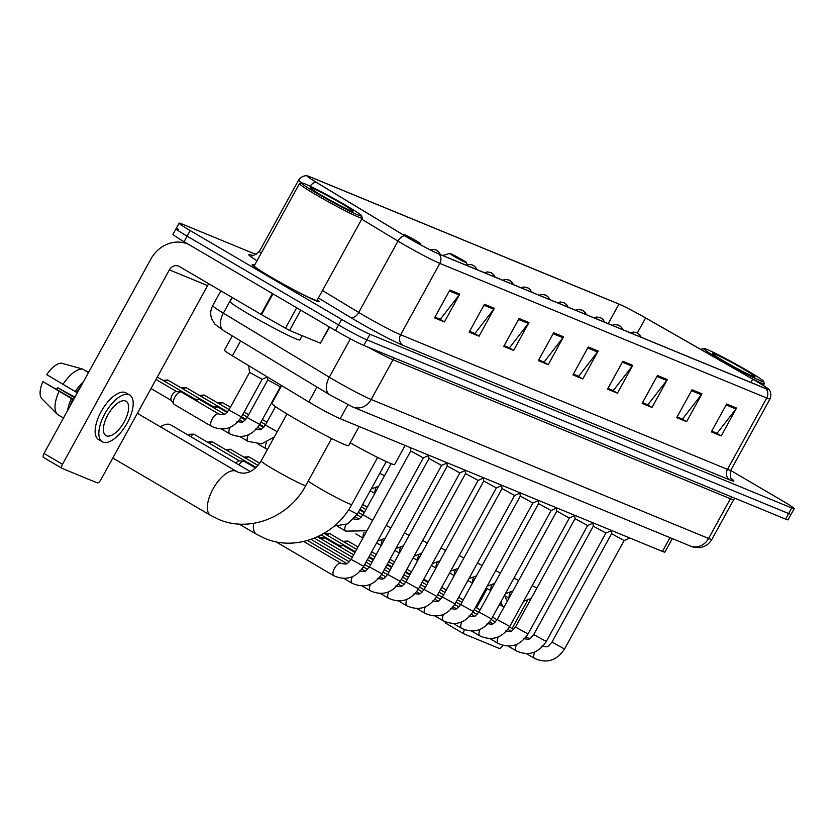 <?xml version="1.0" encoding="UTF-8"?>
<svg xmlns="http://www.w3.org/2000/svg" width="836" height="836" viewBox="0 0 836 836"><rect width="100%" height="100%" fill="white"/><g stroke="black" fill="none" stroke-linecap="round" stroke-linejoin="round"><path stroke-width="1.25" d="M672.343 538.603L664.913 552.105A23.889 1.338 -151.2 0 1 662.446 551.426L340.2 418.711A23.889 1.338 -151.2 0 1 308.787 401.991L232.408 355.812A23.889 1.338 -151.2 0 1 224.414 350.19L232.283 335.873M178.517 229.377A23.889 1.338 28.8 0 0 176.041 228.698L172.979 234.279A23.889 1.338 28.8 0 0 184.035 241.708L335.476 330.523A23.889 1.338 28.8 0 0 363.827 345.425L785.6 519.125A23.889 1.338 28.8 0 0 788.066 519.804L791.138 514.234A23.889 1.338 28.8 0 1 788.662 513.544A23.889 1.338 28.8 0 0 791.138 514.234L794.2 508.654A23.889 1.338 28.8 0 0 783.144 501.213L730.685 470.449M256.192 254.531L181.579 223.808A23.889 1.338 28.8 0 0 179.113 223.128A23.889 1.338 28.8 0 0 190.159 230.558L341.61 319.373A23.889 1.338 28.8 0 0 369.961 334.275L366.899 339.844L788.662 513.544L366.899 339.844A23.889 1.338 28.8 0 1 338.538 324.943A23.889 1.338 28.8 0 0 366.899 339.844L363.827 345.425M190.159 230.558L187.097 236.139L338.538 324.943L187.097 236.139A23.889 1.338 28.8 0 1 176.041 228.698A23.889 1.338 28.8 0 0 187.097 236.139L184.035 241.708M254.604 265.19A38.226 2.132 28.8 0 0 252.159 264.688A38.226 2.132 28.8 0 0 269.84 276.591A38.226 2.132 28.8 0 0 319.153 301.524A38.226 2.132 28.8 0 0 317.419 299.727A38.226 2.132 28.8 0 1 319.153 301.524A38.226 2.132 28.8 0 1 269.84 276.591A38.226 2.132 28.8 0 1 252.159 264.688A38.226 2.132 28.8 0 1 254.604 265.19M756.319 381.226A25.488 1.421 -151.2 0 1 768.106 389.158A25.488 1.421 -151.2 0 1 765.473 388.437L438.597 253.82A25.488 1.421 -151.2 0 1 405.094 235.982L316.447 182.384A25.488 1.421 -151.2 0 1 307.92 176.396A25.488 1.421 -151.2 0 1 310.553 177.117L618.953 304.126A25.488 1.421 -151.2 0 1 645.611 317.952L752.734 379.157A25.488 1.421 -151.2 0 1 756.319 381.226M756.58 381.331A26.125 1.463 28.8 0 0 752.912 379.21L645.789 318.004A26.125 1.463 28.8 0 0 618.452 303.844L310.062 176.824A26.125 1.463 28.8 0 0 307.92 176.072A26.125 1.463 28.8 0 0 316.102 182.227L404.749 235.825A26.125 1.463 28.8 0 0 439.088 254.102L765.964 388.73A26.125 1.463 28.8 0 0 768.368 388.991A26.125 1.463 28.8 0 0 756.58 381.331M449.872 289.998L434.542 317.868L444.428 321.944L459.758 294.073L449.872 289.998M434.96 317.126L440.269 319.31L459.152 294.993A6.374 5.695 -67.6 0 0 459.758 294.073M439.527 319.007L444.428 321.944M484.472 304.252L469.142 332.122L479.028 336.197L494.358 308.317L484.472 304.252M469.55 331.38L474.858 333.564L493.742 309.247A6.374 5.695 -67.6 0 0 494.358 308.317M474.127 333.261L479.028 336.197M519.062 318.495L503.742 346.376L513.628 350.441L528.948 322.571L519.062 318.495M504.15 345.623L509.458 347.807L528.342 323.49A6.374 5.695 -67.6 0 0 528.948 322.571M508.727 347.504L513.628 350.441M553.662 332.749L538.342 360.619L548.228 364.695L563.548 336.814L553.662 332.749M543.327 361.758L538.729 359.919L544.058 362.061L562.942 337.744A6.374 5.695 -67.6 0 0 563.548 336.814M543.306 361.8L548.228 364.695M726.662 403.997L711.332 431.867L721.217 435.932L736.537 408.062L726.662 403.997M711.739 431.115L717.048 433.309L735.931 408.992A6.374 5.695 -67.6 0 0 736.537 408.062M716.316 433.006L721.217 435.932M692.062 389.743L676.732 417.613L686.617 421.689L701.947 393.819L692.062 389.743M677.15 416.871L682.458 419.055L701.341 394.738A6.374 5.695 -67.6 0 0 701.947 393.819M681.716 418.752L686.617 421.689M657.462 375.489L642.132 403.37L652.017 407.435L667.347 379.565L657.462 375.489M642.55 402.618L647.858 404.812L666.741 380.485A6.374 5.695 -67.6 0 0 667.347 379.565M647.116 404.509L652.017 407.435M622.862 361.246L607.542 389.116L617.428 393.192L632.747 365.311L622.862 361.246M607.95 388.374L613.258 390.558L632.141 366.241A6.374 5.695 -67.6 0 0 632.747 365.311M612.527 390.255L617.428 393.192M588.262 346.992L572.942 374.873L582.828 378.938L598.148 351.068L588.262 346.992M573.35 374.12L578.658 376.315L597.541 351.987A6.374 5.695 -67.6 0 0 598.148 351.068M577.927 376.012L582.828 378.938M369.961 334.275L791.734 507.974A23.889 1.338 28.8 0 0 794.2 508.654M508.706 347.557L504.129 345.665M474.106 333.303L469.529 331.422M439.506 319.059L434.929 317.168M612.495 390.297L607.918 388.416M647.095 404.551L642.518 402.67M681.695 418.805L677.118 416.913M716.295 433.048L711.718 431.167M577.895 376.054L573.329 374.173M464.032 633.887L445.755 623.175A3.981 1.766 -59.6 0 1 445.651 623.123A3.981 1.766 -59.6 0 1 445.139 621.785M464.105 629.612L464.482 629.842A3.981 1.766 120.4 0 0 464.116 633.949A3.981 1.766 120.4 0 0 464.22 634.001L499.144 648.381A3.981 1.766 120.4 0 0 502.708 645.58L502.802 645.413M512.05 628.588L527.694 600.133M476.604 607.803L487.169 588.586M499.541 604.344A27.076 12.017 120.4 0 0 500.628 605.18L504.014 607.166A27.076 12.017 120.4 0 1 501.036 601.617M505.425 596.099A19.907 8.841 120.4 0 0 507.483 600.844M719.462 359.208A34.245 1.912 28.8 0 0 763.644 381.425A34.245 1.912 28.8 0 0 747.792 370.881A34.245 1.912 28.8 0 0 703.713 348.487A34.245 1.912 28.8 0 0 719.462 359.208M752.484 378.969A35.843 1.996 28.8 0 0 764.271 383.714A35.843 1.996 28.8 0 0 764.271 383.588L763.644 381.425M743.706 369.198A24.369 1.359 28.8 0 0 712.262 353.388A24.369 1.359 28.8 0 0 723.548 360.901A24.369 1.359 28.8 0 0 754.918 376.837A24.369 1.359 28.8 0 0 743.706 369.198M703.713 348.487L701.561 349.103A35.843 1.996 28.8 0 0 701.456 349.176A35.843 1.996 28.8 0 0 702.512 350.42M250.257 471.525L170.732 424.887A25.488 11.317 120.4 0 0 170.105 424.573A25.488 11.317 120.4 0 0 164.211 424.939A25.488 11.317 120.4 0 0 160.543 426.945M454.209 256.443A9.562 0.533 28.8 0 0 466.54 262.64A9.562 0.533 28.8 0 0 462.109 259.703A9.562 0.533 28.8 0 0 449.81 253.444A9.562 0.533 28.8 0 0 454.209 256.443M350.159 442.84A43.806 2.445 28.8 0 0 394.644 464.534L405.136 445.452M408.208 237.497A9.562 0.533 28.8 0 0 420.539 243.694A9.562 0.533 28.8 0 0 416.119 240.758A9.562 0.533 28.8 0 0 403.809 234.498A9.562 0.533 28.8 0 0 408.208 237.497M281.659 385.584L271.867 403.38A43.806 2.445 28.8 0 0 292.14 417.018A43.806 2.445 28.8 0 0 348.643 445.588L359.135 426.506M551.969 642.1L611.576 533.681L624.137 540.578L564.53 649.008L551.969 642.1C547.131 647.315 548.468 647.294 541.906 646.092M533.713 634.587L593.32 526.168L605.881 533.065L546.274 641.494L533.713 634.587C528.875 639.801 530.223 639.78 523.649 638.568M505.393 631.055C511.966 632.256 510.618 632.277 515.457 627.063L575.063 518.644L587.635 525.541M487.137 623.541C493.71 624.743 492.362 624.764 497.201 619.549L556.807 511.13L569.379 518.027M478.944 612.036L538.551 503.606L551.123 510.514L491.516 618.933L478.944 612.036C474.106 617.24 475.454 617.219 468.881 616.017M520.305 496.082L532.866 502.99L473.26 611.419L460.699 604.512C455.86 609.726 457.198 609.705 450.625 608.503M340.022 546.828A7.169 3.187 -59.6 0 1 342.927 545.521A7.169 3.187 -59.6 0 1 343.397 545.636A7.169 3.187 -59.6 0 1 343.575 545.72A7.169 3.187 -59.6 0 1 343.732 545.835M337.451 545.323A5.173 2.299 -59.6 0 1 338.402 545.135A5.173 2.299 -59.6 0 1 338.737 545.208M442.443 596.998L502.049 488.569L514.61 495.476L455.003 603.905L442.443 596.998C437.604 602.213 438.942 602.192 432.369 600.98M321.766 539.304A7.169 3.187 -59.6 0 1 324.671 538.008A7.169 3.187 -59.6 0 1 325.141 538.112A7.169 3.187 -59.6 0 1 325.319 538.206A7.169 3.187 -59.6 0 1 325.476 538.321M319.195 537.799A5.173 2.299 -59.6 0 1 320.146 537.611A5.173 2.299 -59.6 0 1 320.491 537.694M424.186 589.474L483.793 481.055L496.354 487.952L436.747 596.381L424.186 589.474C419.348 594.689 420.686 594.668 414.113 593.466M405.93 581.96L465.537 473.542L478.098 480.439L418.491 588.868L405.93 581.96C401.092 587.175 402.44 587.154 395.867 585.942M387.674 574.437L447.281 466.018L459.852 472.915L400.235 581.344L387.674 574.437C382.836 579.651 384.184 579.63 377.611 578.428M359.355 570.904C365.928 572.117 364.58 572.137 369.418 566.923L429.025 458.504L441.596 465.401M351.162 559.409L410.769 450.98L423.34 457.877L363.733 566.306L351.162 559.409C346.323 564.613 347.671 564.593 341.098 563.391L303.74 541.477M238.803 464.806A7.169 3.187 -59.6 0 1 243.736 461.253A7.169 3.187 -59.6 0 1 244.373 461.451L255.544 468.003M235.898 463.092A5.173 2.299 -59.6 0 1 239.211 460.866A5.173 2.299 -59.6 0 1 239.545 460.939M214.465 408.261A7.169 3.187 -59.6 0 1 217.37 406.954A7.169 3.187 -59.6 0 1 218.018 407.153L227.026 412.441M211.895 406.756A5.173 2.299 -59.6 0 1 212.846 406.557A5.173 2.299 -59.6 0 1 213.19 406.641M247.132 417.519L267.813 379.899L280.384 386.796L259.693 424.427L247.132 417.519C242.294 422.734 243.642 422.713 237.069 421.511M196.209 400.737A7.169 3.187 -59.6 0 1 199.114 399.43A7.169 3.187 -59.6 0 1 199.762 399.629L224.508 414.144M193.649 399.232A5.173 2.299 -59.6 0 1 194.589 399.044A5.173 2.299 -59.6 0 1 194.934 399.117M228.876 410.006L249.567 372.386L262.128 379.283L241.447 416.913L228.876 410.006C224.038 415.22 225.386 415.199 218.813 413.987A7.169 3.187 -59.6 0 1 218.813 413.998L181.506 392.115A7.169 3.187 -59.6 0 0 180.858 391.917A7.169 3.187 -59.6 0 0 174.912 397.079A7.169 3.187 -59.6 0 0 173.763 404.018A7.169 3.187 -59.6 0 0 174.254 404.478L211.56 426.36A7.169 3.187 -59.6 0 1 212.219 418.951A7.169 3.187 -59.6 0 1 218.813 413.987M171.568 400.601A5.173 2.299 -59.6 0 1 171.213 400.266A5.173 2.299 -59.6 0 1 172.049 395.25A5.173 2.299 -59.6 0 1 176.344 391.52A5.173 2.299 -59.6 0 1 176.678 391.603M300.741 310.146L289.57 330.481L320.376 343.168L329.311 326.907M188.852 244.54A31.862 28.487 -67.6 0 0 187.661 244.007A31.862 28.487 -67.6 0 0 150.898 259.024L44.015 453.446L62.491 464.273L169.374 269.861A7.963 7.127 112.4 0 1 178.559 266.099A7.963 7.127 112.4 0 1 179.353 266.496L260.968 314.357L272.411 293.54M62.031 468.327L43.754 457.605A3.981 1.766 -59.6 0 1 43.65 457.564A3.981 1.766 -59.6 0 1 44.015 453.446M62.491 464.273A3.981 1.766 120.4 0 0 62.115 468.39A3.981 1.766 120.4 0 0 62.219 468.442L97.143 482.821A3.981 1.766 120.4 0 0 100.707 480.021L207.589 285.599A7.963 7.127 112.4 0 1 208.885 283.822M329.677 327.116L320.376 343.168M289.57 330.481L260.968 314.357M106.433 435.849A19.907 8.841 120.4 0 0 123.947 422.358A19.907 8.841 120.4 0 0 126.09 401.249A19.907 8.841 120.4 0 0 125.588 401.008A19.907 8.841 120.4 0 0 108.084 414.489A19.907 8.841 120.4 0 0 105.942 435.598A19.907 8.841 120.4 0 0 106.433 435.849M56.524 389.262A15.926 7.075 120.4 0 0 57.684 387.716L74.676 397.675M80.611 386.89A23.095 10.251 120.4 0 0 76.504 392.293L46.732 374.653A20.712 9.196 120.4 0 1 61.352 363.148L82.534 369.031L88.501 372.522M77.361 392.795L76.504 392.293M73.746 399.368L42.897 381.624L73.526 399.765M72.68 399.263A23.095 10.251 120.4 0 0 70.412 405.429M129.716 395.073L126.017 392.899A27.076 12.017 120.4 0 0 125.348 392.565A27.076 12.017 120.4 0 0 101.532 410.915A27.076 12.017 120.4 0 0 98.627 439.621L102.316 441.784A27.076 12.017 120.4 0 0 102.995 442.119A27.076 12.017 120.4 0 0 126.811 423.779A27.076 12.017 120.4 0 0 129.716 395.073A27.076 12.017 120.4 0 0 129.037 394.738A27.076 12.017 120.4 0 0 105.221 413.078A27.076 12.017 120.4 0 0 102.316 441.784M83.412 381.791A26.282 11.673 120.4 0 0 75.167 391.75M71.342 398.709A26.282 11.673 120.4 0 0 67.611 410.528M88.741 372.093L83.966 369.867M82.534 369.031A26.282 11.673 120.4 0 0 62.857 384.529M59.032 391.488A26.282 11.673 120.4 0 0 57.318 414.269A26.282 11.673 120.4 0 0 57.548 414.489L41.8 398.709A20.712 9.196 120.4 0 1 42.897 381.624M63.515 417.99L57.548 414.489M74.947 397.184L57.684 387.716M317.461 193.649A34.245 1.912 28.8 0 0 361.643 215.866A34.245 1.912 28.8 0 0 345.79 205.322A34.245 1.912 28.8 0 0 301.712 182.917A34.245 1.912 28.8 0 0 317.461 193.649M301.712 182.917L299.56 183.544A35.843 1.996 28.8 0 0 299.455 183.617A35.843 1.996 28.8 0 0 316.029 194.778A35.843 1.996 28.8 0 0 362.27 218.144A35.843 1.996 28.8 0 0 362.27 218.018L361.643 215.866M299.455 183.617L254.249 265.838A35.843 1.996 28.8 0 0 270.822 276.998A35.843 1.996 28.8 0 0 317.063 300.375L362.27 218.144M232.283 297.532L230.067 301.556A39.825 2.226 28.8 0 0 248.491 313.949A39.825 2.226 28.8 0 0 299.863 339.918L302.193 335.685M341.705 203.639A24.369 1.359 28.8 0 0 310.271 187.828A24.369 1.359 28.8 0 0 321.546 195.331A24.369 1.359 28.8 0 0 352.917 211.278A24.369 1.359 28.8 0 0 341.705 203.639M670.023 537.652L662.446 551.426M240.601 340.91L232.408 355.812M316.98 387.089L308.787 401.991M347.88 404.739L340.2 418.711M232.032 297.386L223.369 313.155A15.926 9.436 121.2 0 0 223.755 330.722L215.019 324.316L211.759 319.018C210.129 314.43 210.442 309.978 212.699 305.662A31.862 1.776 28.8 0 0 223.369 313.155L329.29 377.203A31.862 1.776 28.8 0 0 333.365 379.628A31.862 1.776 28.8 0 0 371.174 399.493L708.594 538.457A31.862 1.776 28.8 0 0 711.885 539.366C709.471 543.567 705.908 546.211 701.195 547.308L698.666 547.643C694.371 547.402 691.55 546.848 690.212 545.971L352.792 407.007A15.926 14.243 112.4 0 0 371.174 399.493L393.014 359.773A31.862 1.776 -151.2 0 1 367.882 347.086M732.064 497.075A3.981 3.563 -67.6 0 0 730.424 498.737L708.594 538.457A15.926 14.243 112.4 0 1 690.212 545.971M350.388 338.82L329.29 377.203A15.926 9.436 121.2 0 0 329.677 394.759L223.755 330.722M734.99 498.277L733.715 499.646A31.862 1.776 -151.2 0 1 730.424 498.737L393.014 359.773A3.981 3.563 -67.6 0 1 394.655 358.111M785.6 519.125L791.734 507.974M335.476 330.523L341.61 319.373M731.354 478.641A39.825 2.226 -151.2 0 1 729.818 479.948L402.942 345.331A7.963 7.127 112.4 0 1 400.622 334.745L727.487 469.372A31.862 1.776 28.8 0 0 730.779 470.281C730.141 476.708 730.465 479.634 731.74 479.07M402.942 345.331A39.825 2.226 -151.2 0 1 355.687 320.491A39.825 2.226 -151.2 0 1 350.587 317.461L318.38 297.982M404.749 235.825A7.963 4.723 121.2 0 0 397.967 241.102L358.738 312.455A31.862 1.776 28.8 0 0 362.814 314.879A31.862 1.776 28.8 0 0 400.622 334.745L439.84 263.392A31.862 1.776 -151.2 0 1 397.967 241.102L361.706 219.178M302.078 182.927A31.862 1.776 -151.2 0 1 298.661 180.012L259.432 251.364A31.862 1.776 28.8 0 0 261.229 253.141M316.102 182.227A7.963 4.723 121.2 0 0 310.135 186.198M439.088 254.102A7.963 7.127 112.4 0 1 439.84 263.392L766.716 398.009A7.963 7.127 -67.6 0 0 765.964 388.73M768.368 388.991C768.085 388.635 772.631 391.99 770.008 398.918A31.862 1.776 -151.2 0 1 766.716 398.009L727.487 469.372A7.963 7.127 112.4 0 0 729.818 479.948M257.007 260.822A39.825 2.226 -151.2 0 1 252.064 255.367M322.477 290.531L358.738 312.455A7.963 4.723 -58.8 0 1 350.587 317.461M310.553 177.117L309.947 178.225M752.734 379.157L750.927 382.449M645.611 317.952L637.377 332.937M618.953 304.126L608.211 323.668M587.739 347.954L597.541 351.987M622.339 362.197L632.141 366.241M656.929 376.451L666.741 380.485M691.529 390.705L701.341 394.738M726.129 404.948L735.931 408.992M553.139 333.7L562.942 337.744M518.539 319.456L528.342 323.49M483.94 305.203L493.742 309.247M449.34 290.959L459.152 294.993M377.632 457.449L351.778 504.484A25.488 1.421 -151.2 0 1 349.145 503.763A25.488 1.421 -151.2 0 1 318.892 487.869A25.488 1.421 -151.2 0 1 308.223 481.097M351.778 504.484C335.414 535.845 295.881 551.927 264.604 538.3L256.631 534.34A25.488 11.317 -59.6 0 1 253.569 523.336M331.631 438.503L305.777 485.538A25.488 1.421 -151.2 0 1 303.144 484.817A25.488 1.421 -151.2 0 1 272.902 468.923A25.488 1.421 -151.2 0 1 261.104 460.991C254.311 471.316 246.61 475.067 238.009 472.225L137.365 413.35M305.777 485.538C289.423 516.909 249.88 532.981 218.604 519.355L210.63 515.404A25.488 11.317 -59.6 0 1 213.358 488.381A25.488 11.317 -59.6 0 1 235.773 471.117A25.488 11.317 -59.6 0 1 236.41 471.431M564.53 649.008C556.755 660.659 546.796 663.805 534.653 658.454L534.653 658.454A7.169 3.187 -59.6 0 1 534.643 658.454A7.169 3.187 -59.6 0 1 534.841 651.965M546.274 641.494C538.499 653.146 528.54 656.291 516.397 650.941L516.397 650.941A7.169 3.187 -59.6 0 1 516.585 644.452M358.017 546.943L347.797 541.007A5.173 4.629 112.4 0 1 348.319 541.268A5.173 2.299 -59.6 0 1 348.445 541.331A5.173 2.299 -59.6 0 1 348.57 541.414M515.457 627.063L528.018 633.97C520.253 645.622 510.284 648.767 498.141 643.417L498.141 643.417A7.169 3.187 -59.6 0 1 498.329 636.938M345.31 542.679A5.173 2.299 -59.6 0 1 348.319 541.268M356.69 549.356L329.541 533.493A5.173 4.629 112.4 0 1 330.063 533.744A5.173 2.299 -59.6 0 1 330.189 533.817A5.173 2.299 -59.6 0 1 330.314 533.89M497.201 619.549L509.761 626.457C501.997 638.108 492.038 641.254 479.885 635.903L479.885 635.903A7.169 3.187 -59.6 0 1 480.083 629.414M327.054 535.155A5.173 2.299 -59.6 0 1 330.063 533.744M461.629 628.39A7.169 3.187 -59.6 0 1 461.629 628.379L461.629 628.379A7.169 3.187 -59.6 0 1 461.827 621.9M473.26 611.419C465.485 623.071 455.526 626.216 443.373 620.866L443.373 620.866A7.169 3.187 -59.6 0 1 443.571 614.376M455.003 603.905C447.229 615.547 437.27 618.703 425.116 613.352A7.169 3.187 -59.6 0 1 425.116 613.352L425.116 613.352A7.169 3.187 -59.6 0 1 425.315 606.863M436.747 596.381C428.972 608.033 419.014 611.179 406.871 605.828L406.871 605.828A7.169 3.187 -59.6 0 1 406.86 605.828A7.169 3.187 -59.6 0 1 407.059 599.339M418.491 588.868C410.716 600.509 400.757 603.665 388.615 598.315L388.615 598.315A7.169 3.187 -59.6 0 1 388.803 591.825M400.235 581.344C392.471 592.996 382.501 596.141 370.358 590.791L370.358 590.791A7.169 3.187 -59.6 0 1 370.547 584.301M369.418 566.923L381.979 573.83C374.214 585.482 364.256 588.628 352.102 583.277L352.102 583.277A7.169 3.187 -59.6 0 1 352.301 576.788M363.733 566.306C355.958 577.958 346 581.114 333.846 575.753A7.169 3.187 -59.6 0 1 333.846 575.753L333.846 575.753A7.169 3.187 -59.6 0 1 334.619 568.156A7.169 3.187 -59.6 0 1 340.921 563.307A7.169 3.187 -59.6 0 1 341.098 563.391M532.239 585.587L536.89 588.074M509.228 597.667A7.169 3.187 -59.6 0 1 510.211 592.306M513.983 578.063L518.644 580.56M490.972 590.153A7.169 3.187 -59.6 0 1 491.955 584.792M495.727 570.549L500.388 573.036M472.727 582.64A7.169 3.187 -59.6 0 1 473.698 577.268M477.471 563.025L482.132 565.523M454.47 575.116A7.169 3.187 -59.6 0 1 455.442 569.755M459.215 555.512L463.875 558.009M436.214 567.602A7.169 3.187 -59.6 0 1 437.186 562.231M440.959 547.988L445.619 550.485M417.958 560.078A7.169 3.187 -59.6 0 1 418.94 554.717M422.702 540.474L427.363 542.972M399.702 552.565A7.169 3.187 -59.6 0 1 400.684 547.193M404.457 532.96L409.107 535.448M381.446 545.041A7.169 3.187 -59.6 0 1 382.428 539.68M259.745 463.217L248.605 456.738A5.173 4.629 112.4 0 1 249.128 456.999A5.173 2.299 -59.6 0 1 249.253 457.062A5.173 2.299 -59.6 0 1 249.368 457.146M386.201 525.436L390.851 527.934M246.108 458.41A5.173 2.299 -59.6 0 1 249.128 456.999M363.19 537.527A7.169 3.187 -59.6 0 1 364.172 532.166M258.063 465.422L230.349 449.225A5.173 4.629 112.4 0 1 230.872 449.486A5.173 2.299 -59.6 0 1 230.997 449.549A5.173 2.299 -59.6 0 1 231.112 449.622M366.91 530.766L345.728 531.132A7.169 3.187 -59.6 0 1 345.717 531.132A7.169 3.187 -59.6 0 1 345.916 524.642M352.97 518.759C359.543 519.971 358.205 519.992 363.043 514.777L372.605 520.41M227.852 450.886A5.173 2.299 -59.6 0 1 230.872 449.486M256.129 467.47L212.093 441.711A5.173 4.629 112.4 0 1 212.616 441.962A5.173 2.299 -59.6 0 1 212.741 442.025A5.173 2.299 -59.6 0 1 212.866 442.108M348.591 509.772L357.348 514.161L347.546 523.869L334.233 526.074M209.606 443.373A5.173 2.299 -59.6 0 1 212.616 441.962M239.472 460.887L193.837 434.187A5.173 4.629 112.4 0 1 194.36 434.448A5.173 2.299 -59.6 0 1 194.485 434.511A5.173 2.299 -59.6 0 1 194.61 434.595M190.702 436.601A5.173 2.299 -59.6 0 1 194.36 434.448M640.637 337.023A7.963 7.127 -67.6 0 0 637.565 333.062A7.963 7.127 112.4 0 0 636.771 332.665A7.963 7.127 112.4 0 0 636.698 332.634M622.381 329.509A7.963 7.127 -67.6 0 0 619.309 325.538A7.963 7.127 112.4 0 0 618.515 325.141A7.963 7.127 112.4 0 0 618.441 325.11M604.125 321.985A7.963 7.127 -67.6 0 0 601.063 318.025A7.963 7.127 112.4 0 0 600.258 317.628A7.963 7.127 112.4 0 0 600.185 317.596M585.869 314.472A7.963 7.127 -67.6 0 0 582.807 310.501A7.963 7.127 112.4 0 0 582.002 310.104A7.963 7.127 112.4 0 0 581.929 310.072M567.613 306.948A7.963 7.127 -67.6 0 0 564.551 302.987A7.963 7.127 112.4 0 0 563.746 302.59A7.963 7.127 112.4 0 0 563.673 302.559M549.356 299.434A7.963 7.127 -67.6 0 0 546.295 295.463A7.963 7.127 112.4 0 0 545.5 295.066A7.963 7.127 112.4 0 0 545.417 295.045M531.1 291.91A7.963 7.127 -67.6 0 0 528.038 287.95A7.963 7.127 112.4 0 0 527.244 287.553A7.963 7.127 112.4 0 0 527.161 287.521M512.855 284.397A7.963 7.127 -67.6 0 0 509.782 280.436A7.963 7.127 112.4 0 0 508.988 280.039A7.963 7.127 112.4 0 0 508.915 280.008M375.071 492.895A7.169 3.187 -59.6 0 1 376.043 487.534M494.599 276.873A7.963 7.127 -67.6 0 0 491.526 272.912A7.963 7.127 112.4 0 0 490.732 272.515A7.963 7.127 112.4 0 0 490.659 272.484M379.816 473.291L384.476 475.788M476.342 269.359A7.963 7.127 -67.6 0 0 473.27 265.399A7.963 7.127 112.4 0 0 472.476 265.002A7.963 7.127 112.4 0 0 472.403 264.97M230.433 407.184L222.428 402.544A5.173 4.629 112.4 0 1 222.951 402.806A5.173 2.299 -59.6 0 1 223.076 402.868A5.173 2.299 -59.6 0 1 223.191 402.952M439.83 254.322A7.963 7.127 -67.6 0 0 436.768 250.361A7.963 7.127 112.4 0 0 435.964 249.964A7.963 7.127 112.4 0 0 435.89 249.933M219.931 404.216A5.173 2.299 -59.6 0 1 222.951 402.806M229.106 409.588L204.172 395.031A5.173 4.629 112.4 0 1 204.695 395.282A5.173 2.299 -59.6 0 1 204.82 395.355A5.173 2.299 -59.6 0 1 204.945 395.428M201.685 396.692A5.173 2.299 -59.6 0 1 204.695 395.282M227.57 411.876L185.916 387.507A5.173 4.629 112.4 0 1 186.438 387.768A5.173 2.299 -59.6 0 1 186.564 387.831A5.173 2.299 -59.6 0 1 186.689 387.914M267.416 449.507L266.329 448.911A7.169 3.187 -59.6 0 1 266.517 442.422M183.429 389.179A5.173 2.299 -59.6 0 1 186.438 387.768M213.107 406.578L167.67 379.993A5.173 4.629 112.4 0 1 168.182 380.255A5.173 2.299 -59.6 0 1 168.308 380.317A5.173 2.299 -59.6 0 1 168.433 380.39M274.323 436.946L261.72 443.843L248.073 441.398A7.169 3.187 -59.6 0 1 248.261 434.908M255.325 429.025C261.898 430.237 260.55 430.258 265.388 425.043L277.186 431.731M165.173 381.655A5.173 2.299 -59.6 0 1 168.182 380.255M259.693 424.427C251.929 436.078 241.959 439.224 229.816 433.874L229.816 433.874A7.169 3.187 -59.6 0 1 230.004 427.384M169.374 269.861L207.589 285.599M272.964 293.864L261.522 314.681M285.4 328.318L296.696 307.773M352.792 407.007L329.677 394.759M711.885 539.366L733.715 499.646M212.699 305.662L220.861 290.834M307.92 176.072C308.38 176.124 303.102 174.087 298.661 180.012M179.113 223.128L176.041 228.698M770.008 398.918L730.779 470.281M259.432 251.364C254.343 255.346 251.699 256.652 251.49 255.273M464.116 633.949L445.651 623.123M763.32 385.427L764.271 383.714M160 426.621L164.211 424.939M256.631 534.34L239.086 524.057M466.54 262.64L467.428 265.691M449.81 253.444L442.693 255.502M210.63 515.404L112.797 458.034M420.539 243.694L420.916 244.979M403.809 234.498L403.025 234.728M286.967 413.945L261.104 460.991M624.126 540.589L629.863 538.008M534.653 658.454L526.513 653.679M611.576 533.692L611.147 530.693M529.345 638.725L526.168 636.865M513.607 629.498L509.427 627.052M497.065 619.8L492.508 617.125M480.136 609.872L475.579 607.197M463.207 599.945L458.65 597.27M446.278 590.017L441.721 587.342M389.963 559.305L394.529 561.98M406.902 569.232L411.458 571.908M423.831 579.16L428.387 581.835M605.87 533.075L611.607 530.484M516.397 650.941L508.257 646.165M593.32 526.178L592.891 523.179M511.089 631.211L507.912 629.341M495.351 621.984L491.171 619.528M478.809 612.276L474.252 609.611M461.88 602.348L457.323 599.684M444.951 592.421L440.394 589.756M428.022 582.493L423.465 579.829M371.717 551.791L376.273 554.456M388.646 561.719L393.202 564.384M405.575 571.646L410.131 574.311M587.624 525.551L528.018 633.97M587.614 525.562L593.351 522.97M498.141 643.417L490 638.641M575.063 518.654L574.635 515.666M492.832 623.687L489.656 621.827M477.095 614.46L472.925 612.015M460.552 604.762L455.996 602.087M443.623 594.835L439.067 592.16M426.694 584.907L422.138 582.232M409.765 574.98L405.209 572.305M370.39 554.195L374.946 556.87M387.319 564.122L391.875 566.798M343.115 541.394L347.797 541.007M575.095 515.457L569.358 518.038L509.761 626.457M479.885 635.903L471.744 631.128M556.807 511.141L556.379 508.142M474.576 616.174L471.399 614.303M458.839 606.946L454.669 604.491M442.296 597.238L437.74 594.574M425.367 587.321L420.811 584.646M408.438 577.394L403.882 574.719M391.509 567.466L386.953 564.791M369.063 556.609L373.619 559.284M324.859 533.87L329.541 533.493M453.488 623.614L461.629 628.379C473.782 633.74 483.741 630.584 491.516 618.933M551.112 510.524L556.849 507.933M538.551 503.617L538.123 500.628M456.331 608.66L453.143 606.79M440.582 599.422L436.413 596.977M424.04 589.725L419.484 587.05M407.122 579.797L402.555 577.122M390.182 569.87L385.626 567.195M373.253 559.942L368.697 557.267M324.013 533.378L355.363 551.76M532.856 503L538.593 500.419M443.373 620.866L435.232 616.09M338.402 545.135L342.927 545.521M519.877 493.104L520.305 496.103L460.699 604.512M438.074 601.136L434.887 599.266M422.337 591.909L418.157 589.464M405.794 582.211L401.238 579.536M388.865 572.284L384.299 569.609M371.936 562.356L367.37 559.681M355.007 552.429L343.575 545.72M321.243 534.935L338.664 545.156M514.6 495.487L520.337 492.895M425.116 613.352L416.976 608.577M320.146 537.611L324.671 538.008M502.049 488.579L501.621 485.591M419.818 593.623L416.631 591.752M404.081 584.385L399.901 581.94M387.538 574.687L382.982 572.023M370.609 564.76L366.053 562.085M353.68 554.832L325.319 538.206M318.328 536.409L320.407 537.632M496.344 487.963L502.081 485.382M406.871 605.828L398.72 601.053M483.793 481.066L483.365 478.067M401.562 586.099L398.375 584.239M385.824 576.871L381.644 574.426M369.282 567.174L364.726 564.499M352.353 557.246L317.492 536.806M478.087 480.449L483.825 477.858M388.615 598.315L380.474 593.539M465.537 473.552L465.109 470.553M383.306 578.585L380.129 576.715M367.568 569.358L363.388 566.902M351.026 559.65L314.367 538.154M459.831 472.925L465.568 470.344M370.358 590.791L362.218 586.015M447.281 466.028L446.852 463.039M365.05 571.061L361.873 569.201M349.312 561.834L311.044 539.398M447.312 462.83L441.575 465.412L381.979 573.83M352.102 583.277L343.962 578.502M429.025 458.515L428.596 455.515M346.794 563.548L307.523 540.516M423.319 457.898L429.056 455.306M333.846 575.753L275.88 541.77M410.769 450.991L410.288 447.573M523.629 601.241L531.205 598.43M508.957 598.168L504.401 595.504M505.372 593.727L512.949 590.916M490.701 590.655L486.144 587.98M487.116 586.214L494.693 583.392M472.445 583.131L467.888 580.466M362.688 504.463L367.244 507.138M468.86 578.69L476.436 575.879M454.188 575.617L449.632 572.942M361.361 506.867L365.917 509.542M450.604 571.176L458.18 568.355M435.932 568.104L431.376 565.429M360.034 509.281L364.59 511.956M432.348 563.652L439.924 560.841M364.224 512.614L359.668 509.95M417.686 560.58L413.12 557.905M414.102 556.139L421.668 553.327M362.897 515.028L358.341 512.353M399.43 553.066L394.864 550.391M395.846 548.615L403.422 545.803M361.194 517.212L357.014 514.757M381.174 545.542L376.618 542.867M377.59 541.101L385.166 538.29M358.675 518.916L355.488 517.056M362.918 538.029L355.833 533.87M243.913 457.125L248.605 456.738M391.123 463.687L363.043 514.777M345.728 531.132L337.577 526.356M225.668 449.601L230.349 449.225M386.253 461.597L357.348 514.161M207.412 442.087L212.093 441.711M239.211 460.866L243.736 461.253M188.319 435.201L189.824 434.218L193.837 434.187M641.202 337.253L639.644 334.682L636.771 332.665L633.343 332.07L630.386 332.801M622.945 329.739L621.388 327.169L618.515 325.141L615.087 324.556L612.13 325.288M604.7 322.226L603.132 319.645L600.258 317.628L596.831 317.032L593.873 317.764M586.444 314.702L584.876 312.131L582.002 310.104L578.575 309.519L575.617 310.25M568.187 307.188L566.63 304.618L563.746 302.59L560.329 301.995L557.361 302.726M549.931 299.664L548.374 297.094L545.5 295.066L542.073 294.481L539.115 295.212M531.675 292.151L530.118 289.58L527.244 287.553L523.817 286.967L520.859 287.688M513.419 284.627L511.862 282.056L508.988 280.039L505.561 279.443L502.603 280.175M374.789 493.397L370.233 490.732M495.163 277.113L493.606 274.542L490.732 272.515L487.304 271.93L484.347 272.661M371.205 488.955L378.781 486.144M476.907 269.6L475.35 267.018L472.904 265.19L470.469 264.469L467.146 264.74M262.379 419.547L266.945 422.222M244.133 412.023L248.689 414.698M261.062 421.95L265.618 424.625M440.405 254.562L438.837 251.981L436.392 250.152L433.968 249.431L430.195 249.849M242.806 414.437L247.362 417.112M259.735 424.364L264.071 426.914M217.747 402.931L222.428 402.544M263.539 427.468L259.359 425.022M241.479 416.85L245.826 419.39M199.49 395.407L204.172 395.031M261.02 429.181L257.843 427.321M245.282 419.954L241.102 417.509M266.329 448.911L258.188 444.135M181.234 387.894L185.916 387.507M242.764 421.668L239.587 419.797M212.846 406.557L217.37 406.954M275.504 406.641L265.388 425.043M248.073 441.398L239.932 436.622M162.978 380.37L167.67 379.993M280.373 386.817L281.189 386.441M194.589 399.044L199.114 399.43M229.816 433.874L221.676 429.098M267.823 379.91L267.395 376.963M157.314 377.057L194.851 399.065M211.56 426.36C223.714 431.71 233.672 428.565 241.447 416.913M262.117 379.293L267.342 376.931M176.344 391.52L180.858 391.917M151.002 388.541L171.359 400.475M249.567 372.396L248.595 365.593M171.213 400.266L173.763 404.018M155.987 379.46L176.595 391.551M187.661 244.007L188.643 244.415M62.115 468.39L43.65 457.564M46.764 403.683L57.318 414.269"/></g></svg>
